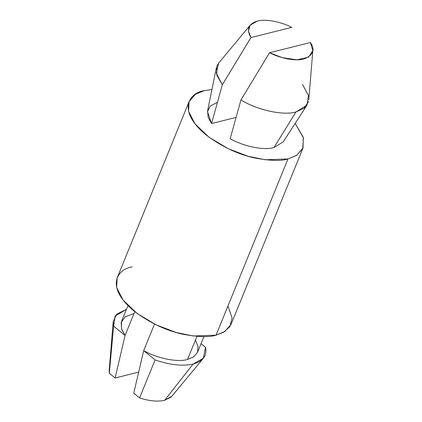 <?xml version="1.0" encoding="UTF-8"?>
<svg xmlns="http://www.w3.org/2000/svg" width="422" height="422" viewBox="0 0 422 422"><rect width="100%" height="100%" fill="white"/><g stroke="black" fill="none" stroke-linecap="round" stroke-linejoin="round"><path stroke-width="0.63" d="M230.169 138.706C243.705 146.492 264.03 150.601 273.994 147.563L295.97 111.957C283.563 115.839 257.325 110.116 240.946 99.956L230.169 138.706L240.946 99.956C257.325 110.116 283.563 115.839 295.97 111.957L273.994 147.563C264.03 150.601 243.705 146.492 230.169 138.706M143.686 350.624C157.221 358.41 177.546 362.519 187.516 359.481L196.947 336.36L187.516 359.481C177.546 362.519 157.221 358.41 143.686 350.624L155.122 359.929L139.571 397.909C149.367 401.079 157.728 401.881 164.649 400.309L193.102 364.033C182.589 366.391 169.929 365.025 155.122 359.929C169.929 365.025 182.589 366.391 193.102 364.033L164.649 400.309C157.728 401.881 149.367 401.079 139.571 397.909L133.753 393.172L143.686 350.624L154.526 324.07L143.686 350.624L133.753 393.172L139.571 397.909L155.122 359.929L143.686 350.624M250.916 37.579L248.442 30.88L250.188 25.151L257.351 21.1C265.264 18.758 280.688 21.569 291.734 27.361C280.688 21.569 265.264 18.758 257.351 21.1C248.389 23.838 246.248 29.334 250.916 37.579L291.734 27.361L250.916 37.579L222.315 84.796L250.916 37.579M218.659 63.11L216.286 73.133L222.315 84.796L216.824 75.253L216.75 66.396L218.659 63.11M171.015 397.113L164.649 400.309L171.765 396.316M127.977 305.612L121.599 321.248L121.425 328.469L125.054 335.464L134.771 311.663L125.054 335.464L115.116 378.007L138.669 372.114L115.116 378.007L109.298 373.27L113.623 326.159L113.207 321.522L116.773 314.126L126.452 309.342L115.143 316.041L113.623 326.159L125.054 335.464L121.636 329.139L121.183 322.513L125.197 316.822L134.017 313.504M205.509 347.317L203.335 358.299L193.102 364.033C203.103 361.258 207.239 355.683 205.509 347.317L201.025 343.672L205.509 347.317M113.207 321.522L109.166 370.79L109.298 373.27L115.116 378.007L125.054 335.464L113.623 326.159L109.298 373.27M195.444 340.042L198.045 346.467L197.507 352.301L193.767 356.78L187.516 359.481L193.798 356.759L197.533 352.233L203.91 336.603M216.27 68.074L207.577 110.991L208.188 117.421L211.538 123.546L222.315 84.796L211.538 123.546L207.482 111.55L210.362 106.006L217.446 102.251M189.098 101.581L117.179 277.808L116.625 287.493L123.029 300.01L137.008 313.388L156.119 324.845L176.058 332.446L193.36 336.007L216.053 335.163L224.815 331.528L231.082 324.291L303.001 148.064L296.729 155.296L287.973 158.936L265.274 159.78L247.972 156.219L228.033 148.618L208.927 137.161L194.943 123.783L188.544 111.266L189.098 101.581L195.365 94.343L204.127 90.704L211.939 89.464L204.127 90.704C190.718 92.27 175.483 109.467 205.968 134.85C222.004 146.882 238.53 154.642 255.537 158.129C270.75 160.866 281.564 161.135 287.973 158.936L216.053 335.163L287.973 158.936L296.434 155.486L302.701 148.744L303.423 137.841L295.157 123.424L303.291 137.34L303.001 148.064M236.083 117.4L211.538 123.546L236.083 117.4M273.994 147.563L283.241 141.803M302.553 84.537L308.424 95.441L307.031 105.104L295.97 111.957L304.246 108.137L308.519 101.628M310.365 42.527L312.834 50.619L308.503 57.17L296.977 59.808L282.323 57.672L269.547 52.739L240.946 99.956L269.547 52.739C278.372 57.413 293.944 61.649 303.93 59.006C313.261 55.229 315.403 49.733 310.365 42.527L269.547 52.739L310.365 42.527M227.954 306.003L232.111 317.966L229.795 326.723L223.681 332.214L216.053 335.163C209.644 337.363 198.836 337.094 183.617 334.361C166.611 330.869 150.09 323.11 134.048 311.077C103.564 285.694 118.798 268.498 132.207 266.931M250.246 25.077L218.665 63.105M171.754 396.332L203.335 358.304M283.209 141.855L307.026 105.11M312.834 50.619L308.793 99.882"/></g></svg>
